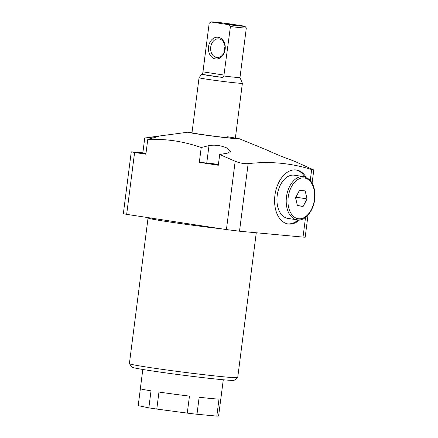 <?xml version="1.0" encoding="UTF-8"?>
<svg xmlns="http://www.w3.org/2000/svg" width="438" height="438" viewBox="0 0 438 438"><rect width="100%" height="100%" fill="white"/><g stroke="black" fill="none" stroke-linecap="round" stroke-linejoin="round"><path stroke-width="0.66" d="M306.151 177.346A27.304 17.421 98.7 0 0 296.411 169.988A27.304 17.421 98.7 0 0 274.922 195.37A27.304 17.421 98.7 0 0 288.171 223.971A27.304 17.421 98.7 0 0 299.669 219.849M287.58 223.862A27.304 17.421 98.7 0 0 298.207 219.909M202.838 72.757A18.725 0.542 7.3 0 0 202.832 72.763L199.055 77.718A21.845 0.635 7.3 0 0 199.055 77.729L192.008 132.698A21.845 0.635 7.3 0 0 199.783 134.187A21.845 0.635 7.3 0 0 222.816 137.22A21.845 0.635 7.3 0 0 235.343 138.249A21.845 0.635 7.3 0 0 227.568 136.76M192.063 132.309A25.743 0.745 7.3 0 0 188.302 132.145A25.743 0.745 7.3 0 0 197.303 133.957A25.743 0.745 7.3 0 0 225.685 137.674A25.743 0.745 7.3 0 0 239.071 138.643A25.743 0.745 7.3 0 0 235.392 137.861M145.991 153.295L142.854 152.813L144.754 137.981L158.578 136.464L147.776 139.366L145.876 154.198L134.597 152.473L126.67 214.352L226.424 229.578L235.173 161.255L219.69 154.537L218.316 165.252L199.317 162.35L201.217 147.518C192.512 144.507 183.719 142.295 174.822 140.888C165.903 139.58 156.886 139.07 147.776 139.366M201.217 147.518L208.992 145.613C214.571 144.644 220.385 145.372 226.43 147.803L230.519 151.428L227.399 153.163L219.69 154.537M218.403 164.579L209.605 163.642L218.359 164.945M145.964 153.524L137.165 152.583L145.914 153.891M237.692 377.589L234.204 380.288A51.487 1.489 -172.7 0 1 204.031 377.748A51.487 1.489 -172.7 0 1 150.409 370.668A51.487 1.489 -172.7 0 1 132.106 367.208L129.407 363.721A54.608 1.582 7.3 0 0 148.821 367.389A54.608 1.582 7.3 0 0 205.69 374.901A54.608 1.582 7.3 0 0 237.692 377.589A54.608 1.582 7.3 0 0 237.719 377.551L256.268 232.77M223.281 379.768L220.818 398.969A40.564 1.177 -172.7 0 1 220.779 399.013L218.6 416.029A40.564 1.177 -172.7 0 1 216.826 416.1L219.005 399.084A40.564 1.177 -172.7 0 1 199.159 397.244L196.98 414.26A40.564 1.177 -172.7 0 1 187.272 413.122L189.451 396.105A40.564 1.177 -172.7 0 1 158.961 392.048L156.782 409.065A40.564 1.177 -172.7 0 1 152.599 408.435A40.564 1.177 -172.7 0 1 148.849 407.849L151.028 390.833A40.564 1.177 -172.7 0 1 140.346 388.659L142.804 369.458M142.854 152.813L131.263 151.838L134.597 152.473M269.107 151.039L269.529 151.23C259.225 146.495 278.776 155.693 287.93 158.78L295.113 161.534L313.789 169.966L312.102 183.128M140.374 388.709L138.205 405.632L148.849 407.849M216.826 416.1L196.98 414.26M187.272 413.122L156.782 409.065M310.268 180.483L311.67 169.55C290.996 163.067 269.824 161.107 248.16 163.659L239.504 231.215L303.014 237.106L305.538 217.396M308.002 215.162L305.176 237.21L303.014 237.106M239.504 231.215L226.424 229.578M126.67 214.352L123.335 213.717L131.263 151.838M222.082 228.915A54.608 1.582 -172.7 0 1 167.491 221.666A54.608 1.582 -172.7 0 1 148.055 217.949L129.391 363.671A54.608 1.582 7.3 0 0 129.407 363.721M311.67 169.55L313.789 169.966M235.173 161.255C239.663 163.067 243.988 163.867 248.16 163.659M269.529 151.236L271.971 152.336M218.425 164.409A12.483 0.361 7.3 0 0 206.758 163.04L199.317 162.35M304.777 176.859A27.304 17.421 98.7 0 0 295.814 169.911M224.47 23.772L233.361 24.791L224.47 23.772M225.148 49.379A10.923 8.404 95.3 0 1 215.447 58.938A10.923 8.404 95.3 0 1 208.521 46.839A10.923 8.404 95.3 0 1 218.223 37.279A10.923 8.404 95.3 0 1 225.148 49.379M210.7 47.112A9.362 7.205 -84.7 0 0 216.963 57.52A9.362 7.205 -84.7 0 0 224.951 49.286A9.362 7.205 -84.7 0 0 218.693 38.878A9.362 7.205 -84.7 0 0 210.7 47.112M224.557 51.164A9.362 7.205 95.3 0 1 224.595 48.404A9.362 7.205 95.3 0 1 224.99 46.527M221.228 39.754L221.863 40.203M208.723 75.533A19.622 0.569 7.3 0 0 221.332 77.28L202.033 74.334A19.622 0.569 7.3 0 0 208.723 75.533M199.055 77.729A21.845 0.635 7.3 0 0 206.824 79.212A21.845 0.635 7.3 0 0 229.857 82.251A21.845 0.635 7.3 0 0 242.384 83.28A21.845 0.635 7.3 0 0 242.384 83.269L235.343 138.249A21.845 0.635 7.3 0 1 222.816 137.22A21.845 0.635 7.3 0 1 199.783 134.187A21.845 0.635 7.3 0 1 192.008 132.698M230.432 26.526L228.97 24.725A17.164 0.498 7.3 0 0 244.962 26.258L246.309 28.005A18.725 0.542 -172.7 0 1 246.309 28.005A18.725 0.542 -172.7 0 1 246.32 28.021A18.725 0.542 -172.7 0 1 230.432 26.526L223.845 75.998A18.725 0.542 7.3 0 0 239.975 77.521A18.725 0.542 7.3 0 0 239.975 77.515L242.384 83.269M223.845 75.998C223.533 77.088 222.69 77.515 221.332 77.28M209.178 23.263L202.832 72.763A18.725 0.542 7.3 0 0 202.854 72.796L209.183 23.285A18.725 0.542 -172.7 0 1 209.178 23.263A18.725 0.542 -172.7 0 1 209.183 23.247L210.93 21.9A17.164 0.498 7.3 0 0 211.039 21.988L228.97 24.725M244.962 26.258A17.164 0.498 7.3 0 0 244.847 26.198L226.917 23.46A17.164 0.498 7.3 0 0 210.93 21.9M202.033 74.334L202.854 72.796M211.039 21.988L209.183 23.285M277.681 206.512A21.845 13.939 98.7 0 0 287.804 218.392L297.068 219.805A21.845 13.939 -81.3 0 1 286.945 207.924A21.845 13.939 -81.3 0 1 289.896 185.926A21.845 13.939 -81.3 0 1 303.66 176.618L294.396 175.205A21.845 13.939 98.7 0 0 280.638 184.513A21.845 13.939 98.7 0 0 277.681 206.512M303.189 206.358L307.043 198.885L305.171 190.886L299.439 190.355L295.584 197.823L297.457 205.827L303.189 206.358L297.375 205.471M295.913 197.188L307.043 198.885M153.99 136.749L153.847 137.861M208.992 145.613L206.758 163.04M202.964 71.859L224.207 75.101M288.664 207.513A20.597 13.14 98.7 0 0 305.598 216.646A20.597 13.14 98.7 0 0 313.969 189.2A20.597 13.14 98.7 0 0 297.03 180.062A20.597 13.14 98.7 0 0 288.664 207.513M188.302 132.145L149.626 137.308M148.055 217.615L148.055 217.949M239.071 138.643L266.797 149.966M239.975 77.521L246.32 28.021M297.068 219.805C307.963 222.104 318.065 202.98 314.232 188.767C313.214 184.497 311.38 181.228 308.724 178.961L303.66 176.618"/></g></svg>
